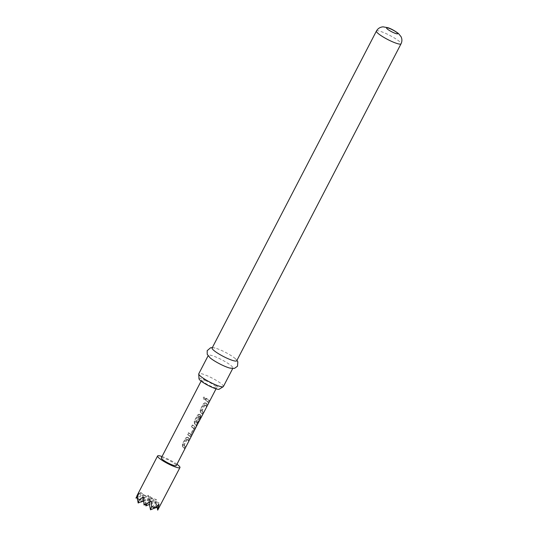 <?xml version="1.0" encoding="UTF-8"?>
<svg xmlns="http://www.w3.org/2000/svg" width="537" height="537" viewBox="0 0 537 537"><rect width="100%" height="100%" fill="white"/><g stroke="black" fill="none" stroke-linecap="round" stroke-linejoin="round"><path stroke-width="0.4" stroke-dasharray="2.69 2.01" d="M204.98 398.716L203.939 399.394L203.114 397.635L203.919 396.984L205.349 398.763L204.288 399.414L203.275 397.561L204.013 396.957L205.349 398.763M205.121 404.891L202.046 410.832A8.397 1.396 -152.6 0 1 203.597 412.362L202.684 414.128A8.397 1.396 -152.6 0 0 200.979 412.483L200.61 409.986L203.812 403.811L205.886 403.012A8.397 1.396 -152.6 0 1 207.591 404.656L206.678 406.422A8.397 1.396 -152.6 0 0 205.121 404.891L204.537 404.697A7.558 1.255 -152.6 0 1 205.933 406.073L206.678 406.422M200.979 412.483L200.408 412.302L200.16 409.892L203.362 403.71L205.06 402.703L205.886 403.012L205.315 402.831A7.558 1.255 -152.6 0 1 206.852 404.307L207.591 404.656M201.442 416.974L200.757 416.484A7.558 1.255 -152.6 0 1 200.737 416.537A7.558 1.255 -152.6 0 1 200.502 416.685L201.221 417.088M199.603 416.934L200.301 417.222L197.697 422.236L197.005 421.948L199.623 416.772A7.558 1.255 -152.6 0 0 198.69 415.974L199.274 416.175L196.2 422.116A8.397 1.396 -152.6 0 1 197.824 423.941L197.133 423.465L197.885 423.847M199.274 416.175A8.397 1.396 -152.6 0 1 200.314 417.054L200.301 417.222M197.697 422.236A8.397 1.396 -152.6 0 1 198.166 422.834L200.791 417.773L201.221 415.578A8.397 1.396 -152.6 0 0 199.939 414.483L197.864 415.282L194.662 421.458L195.032 423.955A8.397 1.396 -152.6 0 1 196.81 425.888M195.032 423.955L194.461 423.774L194.213 421.364L197.421 415.182L199.113 414.175L199.939 414.483L199.368 414.302A7.558 1.255 -152.6 0 1 200.523 415.282L201.221 415.578M188.333 432.715L188.776 432.815L187.863 434.581L187.413 434.48L188.333 432.715A7.558 1.255 -152.6 0 1 190.501 434.379L193.582 428.439A7.558 1.255 -152.6 0 0 191.407 426.774L191.857 426.875L192.776 425.109A8.397 1.396 -152.6 0 1 195.273 427.049L194.844 429.244L191.642 435.426L190.487 436.608L189.762 436.299M191.857 426.875A8.397 1.396 -152.6 0 1 194.266 428.721L191.185 434.661A8.397 1.396 -152.6 0 0 188.776 432.815M187.863 434.581A8.397 1.396 -152.6 0 1 190.36 436.521L189.662 436.225L190.903 435.077L191.642 435.426M187.285 439.313L184.204 445.254A8.397 1.396 -152.6 0 1 185.755 446.777L184.842 448.543A8.397 1.396 -152.6 0 0 183.137 446.905L182.768 444.408L185.97 438.226L188.044 437.433A8.397 1.396 -152.6 0 1 189.749 439.071L188.836 440.837A8.397 1.396 -152.6 0 0 187.285 439.313L186.695 439.112A7.558 1.255 -152.6 0 1 188.098 440.488L188.836 440.837M183.137 446.905L182.567 446.717L182.325 444.307L185.527 438.132L187.218 437.125L188.044 437.433L187.473 437.246A7.558 1.255 -152.6 0 1 189.011 438.722L189.749 439.071M205.705 400.166L206.617 398.4A8.397 1.396 -152.6 0 1 209.544 400.891L208.631 402.656A8.397 1.396 -152.6 0 0 205.705 400.166L205.255 400.065A7.558 1.255 -152.6 0 1 207.886 402.307L208.631 402.656M205.349 380.565A8.397 1.396 -152.6 0 1 213.155 384.485A8.397 1.396 -152.6 0 1 216.633 387.687A8.397 1.396 -152.6 0 1 213.008 387.083A8.397 1.396 -152.6 0 1 205.201 383.156A8.397 1.396 -152.6 0 1 201.717 379.954A8.397 1.396 -152.6 0 1 205.349 380.565M161.315 457.913A8.397 1.396 -152.6 0 1 164.94 458.517A8.397 1.396 -152.6 0 1 172.746 462.444A8.397 1.396 -152.6 0 1 176.23 465.646M198.992 378.746A11.438 1.9 -152.6 0 1 206.423 380.391A11.438 1.9 -152.6 0 1 217.935 387.117A11.438 1.9 -152.6 0 1 219.197 389.224M223.392 386.526A13.861 2.302 27.4 0 0 221.7 384.136A13.861 2.302 27.4 0 0 208.322 376.249A13.861 2.302 27.4 0 0 198.777 373.765M210.001 357.77A13.861 2.302 -152.6 0 1 208.309 355.38A13.861 2.302 -152.6 0 1 217.854 357.864A13.861 2.302 -152.6 0 1 231.225 365.751A13.861 2.302 -152.6 0 1 232.917 368.14A13.861 2.302 -152.6 0 1 229.769 368.073M212.122 348.03A13.861 2.302 -152.6 0 1 215.27 348.097A13.861 2.302 -152.6 0 1 234.864 358.246A13.861 2.302 -152.6 0 1 235.038 358.401A13.861 2.302 -152.6 0 1 236.73 360.783M153.562 508.526L151.421 497.759L156.408 499.632L156.146 505.075L157.529 505.706L158.247 506.868L160.999 503.538L159.234 507.559M156.918 506.23L156.019 501.665L153.736 508.458M157.14 507.331L158.247 506.868M143.473 500.786L148.299 498.766L160.999 503.538M156.146 505.075L153.616 508.808M135.935 498.108L140.741 492.328L140.298 496.933L143.835 498.262L148.46 495.228L151.421 497.759L149.581 503.236L156.408 499.632M148.46 495.228L149.581 503.236M176.942 464.257A12.599 2.088 27.4 0 0 162.033 456.531M143.312 496.893L148.299 498.766L144.057 505.022M138.721 492.979L143.701 494.852L138.177 503.001M137.277 497.544L143.701 494.852L141.426 501.639M143.835 498.262L141.305 501.994M141.251 501.712L140.298 496.933M149.051 502.572L148.299 498.766L151.259 501.289M149.42 504.424L156.019 501.665L158.979 504.189M143.5 501.075L151.421 497.759L156.019 501.665L150.488 509.814M140.741 492.328L148.299 498.766L146.581 503.867M145.587 504.344L143.701 494.852L151.421 497.759L145.896 505.901M205.255 400.065L206.168 398.3L206.617 398.4M206.168 398.3A7.558 1.255 -152.6 0 1 208.799 400.542L209.544 400.891M208.799 400.542L207.886 402.307M186.695 439.112L187.145 439.373M186.567 439.179L183.614 444.891L184.191 445.079M183.614 444.891L184.204 445.254M183.62 445.059A7.558 1.255 -152.6 0 1 185.017 446.428L185.755 446.777M185.017 446.428L184.097 448.194L184.842 448.543M182.567 446.717A7.558 1.255 -152.6 0 1 184.097 448.194M182.325 444.307L182.768 444.408M185.527 438.132L185.97 438.226M189.011 438.722L188.098 440.488M191.407 426.774L192.327 425.009A7.558 1.255 -152.6 0 1 194.575 426.754L194.105 428.895L194.844 429.244M194.105 428.895L190.903 435.077M189.769 436.292L189.662 436.225A7.558 1.255 -152.6 0 0 187.413 434.48M190.501 434.379L191.185 434.661M190.601 434.305L191.293 434.594M193.562 428.6L194.253 428.888M193.582 428.439L194.266 428.721M192.327 425.009L192.776 425.109M194.575 426.754L195.273 427.049M200.502 416.685L196.656 424.096L197.374 424.498M196.656 424.096L196.052 425.559L196.804 425.942M194.461 423.774A7.558 1.255 -152.6 0 1 196.052 425.559L196.79 425.969M194.213 421.364L194.662 421.458M197.421 415.182L197.864 415.282M200.523 415.282L200.053 417.424L200.791 417.773M200.053 417.424L197.428 422.485L198.166 422.834M197.005 421.948A7.558 1.255 -152.6 0 1 197.428 422.485M199.623 416.772L200.314 417.054M198.69 415.974L199.14 416.235M198.562 416.041L195.602 421.753L196.18 421.941M195.602 421.753L196.2 422.116M195.609 421.921A7.558 1.255 -152.6 0 1 197.079 423.565M197.133 423.465L200.757 416.484M204.537 404.697L204.986 404.952M204.409 404.764L201.449 410.469L202.026 410.657M201.449 410.469L202.046 410.832M201.456 410.637A7.558 1.255 -152.6 0 1 202.858 412.013L203.597 412.362M202.858 412.013L201.939 413.779L202.684 414.128M200.408 412.302A7.558 1.255 -152.6 0 1 201.939 413.779M200.16 409.892L200.61 409.986M203.362 403.71L203.812 403.811M206.852 404.307L205.933 406.073M376.417 31.065A13.861 2.302 -152.6 0 1 385.962 33.542A13.861 2.302 -152.6 0 1 399.34 41.43A13.861 2.302 -152.6 0 1 401.032 43.819M203.939 399.4L204.288 399.414M216.633 387.687L216.042 388.828M232.917 368.14L232.696 368.57M236.958 360.354L234.864 358.246M212.343 347.593L215.27 348.097M208.309 355.38L208.088 355.816M201.717 379.954L201.127 381.102M200.737 416.537L196.045 425.579"/><path stroke-width="0.81" d="M201.503 416.86A8.397 1.396 -152.6 0 1 201.482 416.92A8.397 1.396 -152.6 0 1 201.221 417.088L176.23 465.646A8.397 1.396 -152.6 0 1 172.599 465.035A8.397 1.396 -152.6 0 1 164.792 461.115A8.397 1.396 -152.6 0 1 161.315 457.913L201.127 381.102M197.703 423.874L201.442 416.974M223.231 386.694L219.197 389.224A11.438 1.9 -152.6 0 1 210.967 386.815A11.438 1.9 -152.6 0 1 200.422 380.532A11.438 1.9 -152.6 0 1 198.992 378.746L198.737 373.994A13.861 2.302 27.4 0 0 200.469 376.155A13.861 2.302 27.4 0 0 213.256 383.774A13.861 2.302 27.4 0 0 223.231 386.694A13.861 2.302 27.4 0 0 223.392 386.526L232.696 368.57M236.958 360.354L237.824 361.857L237.495 366.221L234.447 368.402L229.769 368.073A13.861 2.302 -152.6 0 1 210.182 357.917A13.861 2.302 -152.6 0 1 210.001 357.77M236.73 360.783A13.861 2.302 -152.6 0 1 227.185 358.3A13.861 2.302 -152.6 0 1 213.813 350.413A13.861 2.302 -152.6 0 1 212.122 348.03L376.417 31.065A13.861 2.302 -152.6 0 0 378.108 33.448A13.861 2.302 -152.6 0 0 391.486 41.336A13.861 2.302 -152.6 0 0 401.032 43.819L236.73 360.783M162.033 456.531A12.599 2.088 27.4 0 0 157.583 455.98A12.599 2.088 27.4 0 0 159.12 458.148A12.599 2.088 27.4 0 0 171.283 465.317A12.599 2.088 27.4 0 0 179.955 467.573A12.599 2.088 27.4 0 0 178.418 465.404A12.599 2.088 27.4 0 0 176.942 464.257M179.955 467.573L157.703 510.15L158.979 504.189L155.119 507.874L151.588 506.545L151.259 501.289L144.057 505.022L143.312 496.893L139.278 499.732L137.177 497.94L138.721 492.979L135.935 498.108L137.277 497.544M153.736 508.458L157.14 507.331M157.703 510.15L156.918 506.23M139.278 499.732L138.177 503.001L143.473 500.786M138.177 503.001L137.177 497.94M151.588 506.545L150.488 509.814L155.119 507.874M150.488 509.814L149.051 502.572M146.581 503.867L145.896 505.901L149.42 504.424M141.305 501.994L143.5 501.075M145.896 505.901L145.587 504.344M208.088 355.816L198.777 373.765A13.861 2.302 27.4 0 0 198.737 373.994M396.977 32.636A6.303 1.047 -152.6 0 1 395.024 33.267A6.303 1.047 -152.6 0 1 387.331 29.011A6.303 1.047 -152.6 0 1 389.285 28.38A6.303 1.047 -152.6 0 1 396.977 32.636M216.042 388.828L201.482 416.92M212.343 347.593L210.598 347.761L207.188 350.661L207.215 354.299L210.182 357.917M401.032 43.819C402.173 41.47 402.186 39.1 401.065 36.717L398.454 33.502C394.46 30.589 390.936 28.649 387.882 27.689L383.069 26.85C380.095 27.078 377.88 28.481 376.417 31.065M136.861 495.96L157.583 455.98"/></g></svg>
